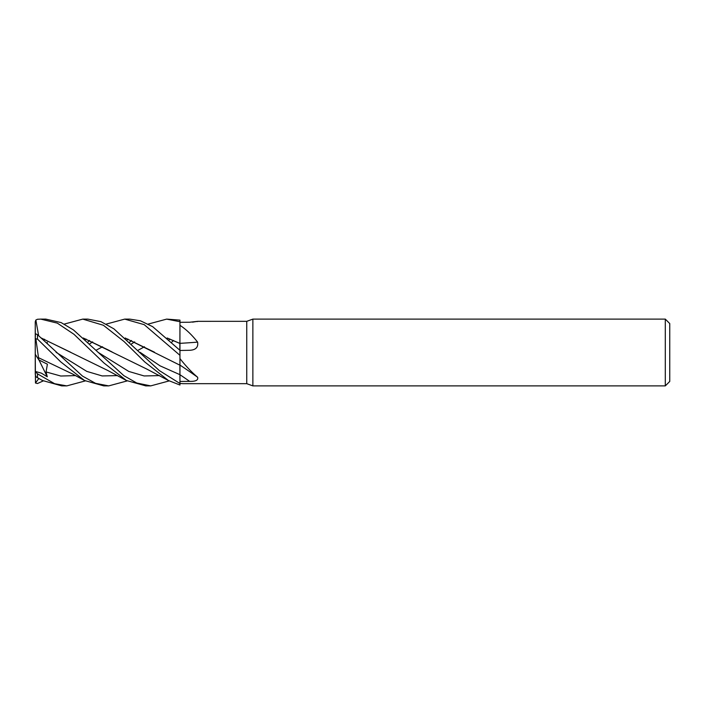 <?xml version="1.0" encoding="UTF-8"?>
<svg xmlns="http://www.w3.org/2000/svg" width="705" height="705" viewBox="0 0 705 705"><rect width="100%" height="100%" fill="white"/><g stroke="black" fill="none" stroke-linecap="round" stroke-linejoin="round"><path stroke-width="1.06" d="M179.854 350.218L179.881 343.432M179.96 381.449L179.96 358.607C185.961 366.203 191.848 372.416 197.62 377.237C198.422 380.145 195.77 381.52 189.663 381.379L179.96 381.458L179.96 383.467L179.925 374.69L179.96 383.467L183.203 383.67M125.19 337.986L179.916 365.181L179.96 358.607M179.907 347.847L179.907 346.358M148.173 324.089L166.662 319.109L179.96 321.727L179.907 343.502L179.96 325.322C185.961 329.209 191.848 334.805 197.62 342.119C198.422 347.274 195.77 349.997 189.663 350.288L179.96 350.473M665.3 385.891L665.3 319.109L669.75 323.56L669.75 381.44L665.3 385.891L252.866 385.891L246.75 383.67L183.044 383.67M246.75 383.67L246.75 321.33L252.866 319.109L665.3 319.109M197.25 321.63A565.146 540.92 -62.3 0 0 197.62 321.339L246.75 321.33M192.509 322.159L197.62 321.339L189.663 322.247L179.96 322.291M190.35 350.253L189.663 350.288M179.96 365.067A565.146 392.932 -159.1 0 1 191.222 372.733L197.62 377.237M252.866 385.891L252.866 319.109M191.222 372.733A565.146 392.932 -159.1 0 1 197.497 377.149M106.261 324.089L124.723 319.109L144.225 324.661L179.96 355.329L179.96 364.15M179.96 343.335A565.146 239.453 -163.5 0 0 197.62 342.119M179.907 346.975L179.96 325.322M179.96 343.476L179.96 350.323L152.685 326.679L140.462 320.81L129.676 319.109L124.811 319.109M179.96 350.887L179.96 343.238M167.261 338.092L179.907 343.45L179.907 346.966M167.147 337.986L179.96 343.432M179.96 355.329L179.96 350.323M64.27 324.089L82.767 319.109L87.623 319.109M82.767 319.109L103.406 325.269L124.089 341.572L144.789 361.982L168.433 380.515L179.96 385.018L179.96 383.52L159.26 370.53L113.919 328.856L100.894 321.647L87.79 319.109L82.767 319.109M166.741 319.109L179.96 320.132L179.96 321.727M85.287 380.911L66.799 385.891L61.732 385.891L42.503 380.515L36.81 377.36L35.858 376.54L35.25 374.302L35.25 338.056L35.858 338.849L37.48 339.087L60.815 361.947L84.538 380.506L103.776 385.891L108.711 385.891L95.589 383.353L82.503 376.1L37.48 334.663L35.462 333.712L35.25 338.056M66.799 385.891L54.62 383.705L37.48 373.844L35.462 371.482L41.375 373.148L47.27 376.787L46.054 371.932L47.402 364.212L38.819 359.902L38.537 357.691M36.078 376.893L42.503 380.515M40.855 319.109L45.781 319.109L40.74 319.109L57.29 323.119L73.954 334.276L103.926 362.96L126.442 380.506L145.847 385.891M38.625 335.668L35.858 320.026L37.48 319.268L40.74 319.109M169.191 380.911L150.703 385.891L145.653 385.891L150.703 385.891L136.761 383.009L123.886 375.686L73.47 329.949L61.141 322.59L45.781 319.109M85.287 339.828L86.107 339.087M125.305 338.092L154.465 352.183M47.27 342.313L46.944 343.079M179.934 374.69L159.991 365.807L140.057 352.306L159.991 365.807L179.934 374.69A563.603 391.857 -159.1 0 1 189.663 381.379M179.907 365.084L179.925 374.69M38.511 357.638L35.858 338.849M38.563 357.726L72.633 374.029L84.538 380.515M169.191 339.828L170.011 339.087M138.039 350.288L144.463 346.763M131.482 340.497L129.676 342.181M46.054 371.932L60.78 376.029L75.505 375.606L60.78 376.029L46.054 371.932M131.518 343.925L134.673 341.881L131.518 343.925M98.048 352.315L128.768 371.429L144.128 375.95L159.489 375.606M113.091 352.562L110.28 350.993M109.381 350.491L83.366 338.083M83.252 337.986L146.746 369.041L168.433 380.506M173.518 340.497L171.72 342.181M127.182 380.911L108.711 385.891M41.348 338.1L70.729 352.297M47.402 343.317L46.468 342.833M56.074 352.315L86.803 371.394L102.172 375.941L117.532 375.606L102.172 375.941L86.803 371.394L56.083 352.315M41.225 337.986L107.636 370.416L126.451 380.515M43.252 380.911L37.48 383.52L35.462 383.018L38.837 378.497M89.553 340.489L87.79 342.181M179.907 343.335L179.925 350.87M95.995 350.288L102.578 346.763M89.588 343.934L92.663 341.881L89.588 343.934M127.182 339.836L127.984 339.087M38.819 359.902L35.25 354.227L35.47 383.009M43.772 340.312L44.512 339.255M35.25 347.944L35.25 321.771L35.858 320.026M35.47 371.482L35.25 370.768M47.27 376.787L38.942 359.964M37.48 377.439L37.48 373.844M37.48 339.087L37.48 334.663"/></g></svg>
